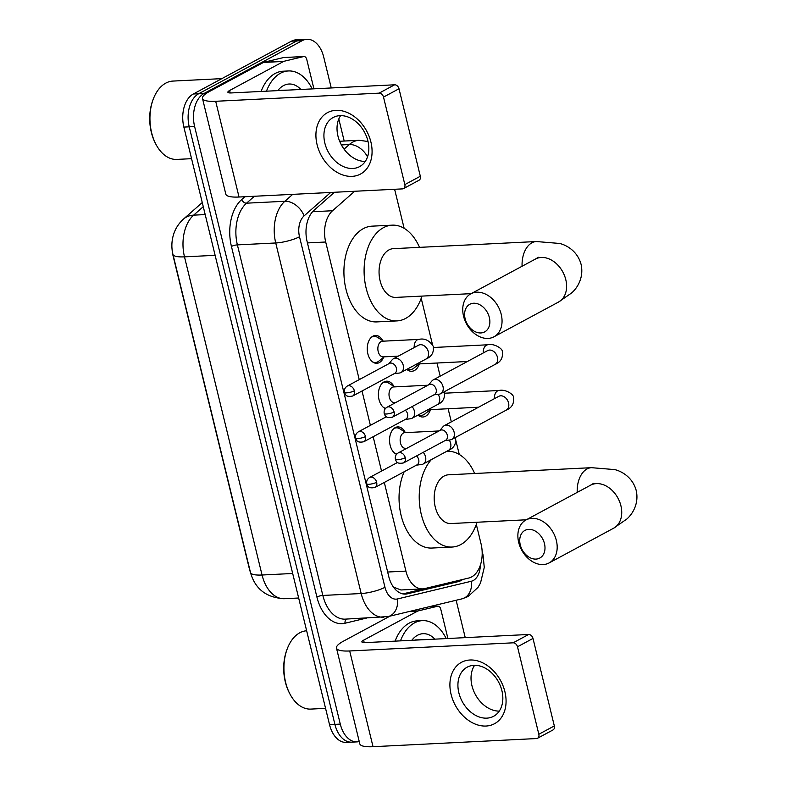 <?xml version="1.0" encoding="UTF-8"?>
<svg xmlns="http://www.w3.org/2000/svg" width="786" height="786" viewBox="0 0 786 786"><rect width="100%" height="100%" fill="white"/><g stroke="black" fill="none" stroke-linecap="round" stroke-linejoin="round"><path stroke-width="1.18" d="M383.607 357.375A13.942 8.852 -92.9 0 1 379.333 362.592A13.942 8.852 -92.9 0 1 376.808 363.309A13.942 8.852 -92.9 0 1 367.475 351.853A13.942 8.852 -92.9 0 1 372.898 336.182A13.942 8.852 -92.9 0 1 375.423 335.455A13.942 8.852 -92.9 0 1 382.782 340.692M385.386 408.573A13.942 8.852 -92.9 0 1 378.42 395.564A13.942 8.852 -92.9 0 1 384.04 381.908A13.942 8.852 -92.9 0 1 386.565 381.181A13.942 8.852 -92.9 0 1 393.924 386.417M396.527 454.298A13.942 8.852 -92.9 0 1 389.571 441.28A13.942 8.852 -92.9 0 1 395.191 427.623A13.942 8.852 -92.9 0 1 397.716 426.906A13.942 8.852 -92.9 0 1 405.065 432.143M419.39 363.898A14.836 9.412 -92.9 0 1 414.438 370.511A14.836 9.412 -92.9 0 1 411.756 371.277A14.836 9.412 -92.9 0 1 406.784 369.381M430.531 409.624A14.836 9.412 -92.9 0 1 425.59 416.236A14.836 9.412 -92.9 0 1 422.897 417.002A14.836 9.412 -92.9 0 1 417.926 415.106M384.305 482.447L405.92 571.117A26.144 16.594 87.1 0 0 422.721 588.891A26.144 16.594 87.1 0 0 424.666 588.606L468.82 578.015A26.144 16.594 87.1 0 0 471.6 576.944A26.144 16.594 87.1 0 0 481.052 543.843L476.326 524.429M172.124 249.791A23.531 14.934 87.1 0 0 173.048 255.715L249.359 568.779A23.531 14.934 87.1 0 0 250.469 572.395M394.189 588.085A26.144 20.063 76.5 0 0 394.238 587.368L400.919 589.981L422.721 588.891M354.663 191.263L332.557 210.736A26.144 16.594 87.1 0 0 325.699 242.009L359.241 379.628M362.022 391.006L370.393 425.354M373.163 436.721L381.534 471.079M404.132 228.304L395.152 191.45A26.144 16.594 87.1 0 0 394.552 189.279M459.26 454.446L455.919 440.74M451.321 421.866L448.118 408.749M440.17 376.14L436.977 363.024M432.467 344.504L421.198 298.287M359.251 741.542A26.144 16.594 -92.9 0 1 357.08 741.876A26.144 16.594 -92.9 0 1 340.289 724.103L194.623 126.556A26.144 16.594 -92.9 0 1 204.075 93.455L302.188 40.656L296.813 40.921A26.144 16.594 -92.9 0 1 301.549 39.565A26.144 16.594 -92.9 0 0 296.813 40.921L198.701 93.731L296.813 40.921L291.429 41.186A26.144 16.594 -92.9 0 1 296.165 39.84L306.923 39.3A26.144 16.594 -92.9 0 1 323.724 57.073L331.25 87.963M194.623 126.556L189.239 126.831A26.144 16.594 -92.9 0 1 198.701 93.731A26.144 16.594 -92.9 0 0 189.239 126.831L334.905 724.378L189.239 126.831L183.865 127.096A26.144 16.594 -92.9 0 1 193.317 93.996L291.429 41.186M357.08 741.876L351.696 742.151A26.144 16.594 -92.9 0 1 334.905 724.378A26.144 16.594 -92.9 0 0 351.696 742.151L346.321 742.416A26.144 16.594 -92.9 0 1 329.531 724.643L183.865 127.096M334.492 192.265L313.978 210.334A26.144 16.594 87.1 0 0 307.12 241.607L388.706 576.325A26.144 16.594 87.1 0 0 405.507 594.098A26.144 16.594 87.1 0 0 407.453 593.813L458.228 581.64A26.144 16.594 87.1 0 0 461.009 580.559A26.144 16.594 87.1 0 0 462.689 579.488M338.805 118.971L344.189 141.038M456.135 600.258L465.243 637.643M302.188 40.656A26.144 16.594 -92.9 0 1 306.923 39.3M453.886 581.601A26.144 16.594 -92.9 0 1 452.844 581.905L402.854 593.902M504.897 691.68A34.859 25.791 61.7 0 1 486.043 726.038A34.859 25.791 61.7 0 1 451.085 694.362A34.859 25.791 61.7 0 1 469.94 660.004A34.859 25.791 61.7 0 1 504.897 691.68M458.857 692.81A27.893 20.633 -118.3 0 0 493.598 716.292A27.893 20.633 -118.3 0 0 501.9 690.668A27.893 20.633 -118.3 0 0 467.159 667.176A27.893 20.633 -118.3 0 0 458.857 692.81M499.257 711.114A27.893 20.633 61.7 0 1 471.964 685.756A27.893 20.633 61.7 0 1 474.606 665.31M409.909 611.341L418.073 610.938L437.635 606.242A4.362 2.771 87.1 0 1 437.959 606.202A4.362 2.771 87.1 0 1 440.759 609.16L447.912 638.497M390.003 616.126L343.443 641.18A34.859 7.781 -13.7 0 0 336.477 648.096A34.859 7.781 -13.7 0 0 349.691 650.965L513.14 642.82L528.624 634.479L365.185 642.624A8.715 1.945 166.3 0 1 361.874 641.907A8.715 1.945 166.3 0 1 363.623 640.177L417.612 611.115L409.093 611.537M336.477 648.096L359.811 743.841A34.859 7.781 -13.7 0 0 373.026 746.7L536.474 738.555A4.362 3.223 -118.3 0 0 537.536 738.27A4.362 3.223 -118.3 0 0 538.832 734.262L554.327 725.93A4.362 3.223 61.7 0 1 553.03 729.929L537.536 738.27M528.624 634.479A4.362 3.223 61.7 0 1 532.996 638.438L517.502 646.78L538.832 734.262M517.502 646.78A4.362 3.223 -118.3 0 0 513.14 642.82M532.996 638.438L554.327 725.93M325.561 708.353L310.824 709.09A39.221 24.897 -92.9 0 1 289.562 693.272A39.221 24.897 -92.9 0 1 287.332 648.597A39.221 24.897 -92.9 0 1 299.82 632.779A39.221 24.897 -92.9 0 1 306.638 630.765M400.487 640.865A43.574 27.657 -92.9 0 1 414.507 622.885A43.574 27.657 -92.9 0 1 422.396 620.635A43.574 27.657 -92.9 0 1 446.212 638.586M395.103 641.13A43.574 27.657 -92.9 0 1 409.123 623.16A43.574 27.657 -92.9 0 1 417.012 620.901L422.396 620.635M411.795 640.305A30.507 19.365 -92.9 0 1 417.523 635.265A30.507 19.365 -92.9 0 1 434.904 639.146M422.259 639.775L415.617 639.912M289.562 693.272L289.071 692.309A37.473 23.786 -92.9 0 1 286.949 649.609L287.332 648.597M544.472 543.637A15.691 11.603 -118.3 0 0 528.742 529.381A15.691 11.603 -118.3 0 0 520.253 544.836A15.691 11.603 -118.3 0 0 535.983 559.092A15.691 11.603 -118.3 0 0 544.472 543.637M518.691 542.399A24.405 18.049 61.7 0 1 525.962 519.968A24.405 18.049 61.7 0 1 556.36 540.522A24.405 18.049 61.7 0 1 549.09 562.943A24.405 18.049 61.7 0 1 518.691 542.399M593.479 483.41L590.512 485.227A24.405 18.049 -118.3 0 1 620.911 505.781A24.405 18.049 -118.3 0 1 613.64 528.202L626.796 519.065C632.268 514.358 639.185 503.865 636.228 490.562C632.73 477.397 621.755 471.256 614.74 469.596L591.485 467.68L448.482 474.803A24.405 15.494 87.1 0 0 444.07 476.061A24.405 15.494 87.1 0 0 434.57 503.492A24.405 15.494 87.1 0 0 450.918 523.545L526.296 519.792M446.713 451.341A47.936 30.428 -92.9 0 1 447.313 451.302A47.936 30.428 -92.9 0 1 474.636 473.496M477.073 522.238A47.936 30.428 -92.9 0 1 460.763 544.57A47.936 30.428 -92.9 0 1 452.088 547.046A47.936 30.428 -92.9 0 1 421.188 514.005A47.936 30.428 -92.9 0 1 431.376 459.594M452.088 547.046L431.907 548.048A47.936 30.428 -92.9 0 1 403.228 522.454A47.936 30.428 -92.9 0 1 404.161 471.767M489.344 317.485A15.691 11.603 -118.3 0 0 473.614 303.239A15.691 11.603 -118.3 0 0 465.125 318.694A15.691 11.603 -118.3 0 0 480.855 332.95A15.691 11.603 -118.3 0 0 489.344 317.485M463.563 316.247A24.405 18.049 61.7 0 1 470.834 293.826A24.405 18.049 61.7 0 1 501.232 314.38A24.405 18.049 61.7 0 1 493.962 336.801A24.405 18.049 61.7 0 1 463.563 316.247M538.351 257.268L535.384 259.085A24.405 18.049 -118.3 0 1 565.782 279.629A24.405 18.049 -118.3 0 1 558.512 302.06L571.668 292.923C577.14 288.216 584.057 277.723 581.1 264.42C577.602 251.245 566.627 245.114 559.612 243.454L536.357 241.538L393.354 248.661A24.405 15.494 87.1 0 0 388.942 249.919A24.405 15.494 87.1 0 0 379.442 277.35A24.405 15.494 87.1 0 0 395.79 297.403L471.168 293.65M421.944 296.096A47.936 30.428 -92.9 0 1 405.635 318.418A47.936 30.428 -92.9 0 1 396.959 320.904A47.936 30.428 -92.9 0 1 364.861 281.516A47.936 30.428 -92.9 0 1 383.509 227.635A47.936 30.428 -92.9 0 1 392.185 225.16A47.936 30.428 -92.9 0 1 419.508 247.354M396.959 320.904L376.779 321.906A47.936 30.428 -92.9 0 1 344.681 282.528A47.936 30.428 -92.9 0 1 363.329 228.638A47.936 30.428 -92.9 0 1 372.004 226.162L392.185 225.16M418.673 414.703A13.077 8.302 87.1 0 0 421.473 415.313A13.077 8.302 87.1 0 0 423.841 414.635A13.077 8.302 87.1 0 0 424.813 413.986L430.345 409.634M449.887 439.954A7.84 5.807 -118.3 0 0 450.25 439.914A7.84 5.807 -118.3 0 0 451.793 439.433A7.84 5.807 -118.3 0 0 454.131 432.221A7.84 5.807 -118.3 0 0 446.271 425.088A7.84 5.807 -118.3 0 0 444.365 425.619A7.84 5.807 -118.3 0 0 443.098 426.641L439.718 430.59M405.252 457.707A5.669 4.195 -118.3 0 1 403.562 462.915L445.603 440.288A5.669 4.195 -118.3 0 0 447.283 435.08A5.669 4.195 -118.3 0 0 441.604 429.932A5.669 4.195 -118.3 0 0 440.229 430.315L398.197 452.933C395.83 454.455 394.896 456.568 395.378 459.27A5.669 1.267 166.3 0 0 397.529 459.731A5.669 1.267 -13.7 0 0 405.252 457.707A5.669 4.195 -118.3 0 0 398.197 452.933M428.232 409.565A7.84 4.981 87.1 0 0 429.284 409.683L478.517 407.227M407.531 368.978A13.077 8.302 87.1 0 0 410.321 369.587A13.077 8.302 87.1 0 0 412.689 368.909A13.077 8.302 87.1 0 0 413.672 368.261L419.203 363.908M438.745 394.228A7.84 5.807 -118.3 0 0 439.099 394.199A7.84 5.807 -118.3 0 0 440.651 393.707A7.84 5.807 -118.3 0 0 442.99 386.496A7.84 5.807 -118.3 0 0 435.12 379.373A7.84 5.807 -118.3 0 0 433.214 379.893A7.84 5.807 -118.3 0 0 431.956 380.915L428.567 384.865M394.11 411.982A5.669 4.195 -118.3 0 1 392.42 417.189L434.452 394.562A5.669 4.195 -118.3 0 0 436.142 389.355A5.669 4.195 -118.3 0 0 430.463 384.216A5.669 4.195 -118.3 0 0 429.087 384.59L387.046 407.217C384.688 408.73 383.745 410.842 384.226 413.544A5.669 1.267 166.3 0 0 386.378 414.006A5.669 1.267 -13.7 0 0 394.11 411.982A5.669 4.195 -118.3 0 0 387.046 407.217M417.081 363.839A7.84 4.981 87.1 0 0 418.132 363.957L467.365 361.511M405.812 432.614L399.868 428.822A13.077 8.302 87.1 0 0 396.409 427.839A13.077 8.302 87.1 0 0 394.041 428.517A13.077 8.302 87.1 0 0 393.609 428.783M439.03 430.954L404.741 432.664A7.84 4.981 87.1 0 0 403.326 433.066A7.84 4.981 87.1 0 0 400.27 441.889A7.84 4.981 87.1 0 0 405.527 448.334L406.873 448.266M421.296 464.516A7.84 5.807 -118.3 0 0 421.65 464.487A7.84 5.807 -118.3 0 0 423.202 463.995A7.84 5.807 -118.3 0 0 425.54 456.784A7.84 5.807 -118.3 0 0 423.202 452.343M374.971 487.477C367.455 488.961 367.681 485.404 366.777 483.832A5.669 1.267 166.3 0 0 368.929 484.294A5.669 1.267 -13.7 0 0 376.661 482.27A5.669 4.195 -118.3 0 1 374.971 487.477L417.002 464.85A5.669 4.195 -118.3 0 0 418.692 459.643A5.669 4.195 -118.3 0 0 416.511 455.939M394.827 453.306A13.077 8.302 87.1 0 0 396.861 453.935M394.66 386.889L388.726 383.106A13.077 8.302 87.1 0 0 385.268 382.124A13.077 8.302 87.1 0 0 382.9 382.792A13.077 8.302 87.1 0 0 382.458 383.057M427.889 385.228L393.599 386.938A7.84 4.981 87.1 0 0 392.175 387.351A7.84 4.981 87.1 0 0 389.129 396.164A7.84 4.981 87.1 0 0 394.375 402.609L395.731 402.54M410.145 418.791A7.84 5.807 -118.3 0 0 410.508 418.761A7.84 5.807 -118.3 0 0 412.051 418.27A7.84 5.807 -118.3 0 0 414.389 411.058A7.84 5.807 -118.3 0 0 412.051 406.617M363.82 441.752C356.304 443.235 356.53 439.688 355.636 438.107A5.669 1.267 166.3 0 0 357.777 438.568A5.669 1.267 -13.7 0 0 365.51 436.544A5.669 4.195 -118.3 0 1 363.82 441.752L405.861 419.125A5.669 4.195 -118.3 0 0 407.541 413.927A5.669 4.195 -118.3 0 0 405.37 410.223M383.686 407.58A13.077 8.302 87.1 0 0 385.72 408.209M372.535 361.855A13.077 8.302 87.1 0 0 375.423 362.513A13.077 8.302 87.1 0 0 377.791 361.835A13.077 8.302 87.1 0 0 378.764 361.187L384.295 356.834M383.519 341.163L377.575 337.381A13.077 8.302 87.1 0 0 374.116 336.398A13.077 8.302 87.1 0 0 371.749 337.076A13.077 8.302 87.1 0 0 371.316 337.332M414.193 347.579A7.84 4.981 87.1 0 1 417.346 339.817A7.84 4.981 87.1 0 1 418.771 339.405L382.448 341.212A7.84 4.981 87.1 0 0 381.033 341.625A7.84 4.981 87.1 0 0 377.978 350.438A7.84 4.981 87.1 0 0 383.234 356.883L398.296 356.137M399.003 373.065A7.84 5.807 -118.3 0 0 399.357 373.036A7.84 5.807 -118.3 0 0 400.909 372.544A7.84 5.807 -118.3 0 0 403.247 365.333A7.84 5.807 -118.3 0 0 395.378 358.21A7.84 5.807 -118.3 0 0 393.472 358.73A7.84 5.807 -118.3 0 0 392.214 359.752L388.824 363.712M354.368 390.819A5.669 4.195 -118.3 0 1 352.678 396.026L394.71 373.409A5.669 4.195 -118.3 0 0 396.399 368.202A5.669 4.195 -118.3 0 0 390.721 363.053A5.669 4.195 -118.3 0 0 389.345 363.427L347.304 386.054C344.946 387.577 344.003 389.679 344.484 392.381A5.669 1.267 166.3 0 0 346.636 392.843A5.669 1.267 -13.7 0 0 354.368 390.819A5.669 4.195 -118.3 0 0 347.304 386.054M370.904 142.001A34.859 25.791 61.7 0 1 352.04 176.359A34.859 25.791 61.7 0 1 317.092 144.683A34.859 25.791 61.7 0 1 335.946 110.335A34.859 25.791 61.7 0 1 370.904 142.001M324.854 143.131A27.893 20.633 -118.3 0 0 359.595 166.622A27.893 20.633 -118.3 0 0 367.907 140.989A27.893 20.633 -118.3 0 0 333.166 117.507A27.893 20.633 -118.3 0 0 324.854 143.131M365.264 161.435A27.893 20.633 61.7 0 1 337.96 136.076A27.893 20.633 61.7 0 1 340.603 115.63M284.08 61.259A4.362 2.771 87.1 0 0 283.618 61.436L263.438 62.448A4.362 2.771 -92.9 0 1 263.9 62.271L284.08 61.259L303.642 56.572A4.362 2.771 87.1 0 1 303.966 56.523A4.362 2.771 87.1 0 1 306.766 59.481L313.919 88.828M263.438 62.448L209.44 91.51A34.859 7.781 -13.7 0 0 202.483 98.427A34.859 7.781 -13.7 0 0 215.688 101.286L379.137 93.141L394.631 84.8L231.182 92.945A8.715 1.945 166.3 0 1 227.881 92.227A8.715 1.945 166.3 0 1 229.62 90.498L283.618 61.436M263.9 62.271L283.461 57.575A4.362 2.771 -92.9 0 1 283.785 57.525A4.362 2.771 -92.9 0 1 284.11 57.545M202.483 98.427L225.818 194.162A34.859 7.781 -13.7 0 0 239.032 197.021L402.481 188.886A4.362 3.223 -118.3 0 0 403.542 188.591A4.362 3.223 -118.3 0 0 404.839 184.592L420.323 176.251A4.362 3.223 61.7 0 1 419.026 180.249L403.542 188.591M394.631 84.8A4.362 3.223 61.7 0 1 399.003 88.759L383.509 97.1L404.839 184.592M383.509 97.1A4.362 3.223 -118.3 0 0 379.137 93.141M399.003 88.759L420.323 176.251M191.558 158.674L176.83 159.411A39.221 24.897 -92.9 0 1 155.569 143.602A39.221 24.897 -92.9 0 1 153.339 98.918A39.221 24.897 -92.9 0 1 165.817 83.1A39.221 24.897 -92.9 0 1 172.92 81.076L221.858 78.629M266.483 91.186A43.574 27.657 -92.9 0 1 280.504 73.216A43.574 27.657 -92.9 0 1 288.393 70.956A43.574 27.657 -92.9 0 1 312.209 88.906M261.109 91.451A43.574 27.657 -92.9 0 1 275.129 73.481A43.574 27.657 -92.9 0 1 283.019 71.221L288.393 70.956M277.792 90.626A30.507 19.365 -92.9 0 1 283.52 85.595A30.507 19.365 -92.9 0 1 300.9 89.476M288.265 90.105L281.624 90.233M155.569 143.602L155.078 142.63A37.473 23.786 -92.9 0 1 152.956 99.93L153.339 98.918M387.665 572.021L405.92 571.117M307.434 242.913L325.699 242.009M312.573 211.729L332.557 210.736M172.93 254.35A30.507 6.809 -13.7 0 0 184.494 256.845L262.052 575.008A30.507 6.809 166.3 0 1 250.488 572.513L172.93 254.35C171.417 248.062 171.525 241.754 173.284 235.427C175.042 229.119 178.471 223.646 183.551 219.019A30.507 21.035 48.6 0 1 193.641 215.148A34.859 22.126 87.1 0 0 184.494 256.845L215.118 255.322M292.677 573.485L262.052 575.008A34.859 22.126 87.1 0 0 284.444 598.716L298.66 598.008M203.26 206.679L193.641 215.148L205.185 214.578M329.531 724.643L340.289 724.103M193.317 93.996L204.075 93.455M330.69 192.462L304.074 215.895A17.43 11.063 87.1 0 0 299.505 236.743L384.963 587.299A17.43 11.063 87.1 0 0 397.461 598.961L471.413 581.227A17.43 11.063 87.1 0 0 473.26 580.51A17.43 11.063 87.1 0 0 480.315 565.301M471.413 581.227A17.43 13.372 76.5 0 1 462.021 598.844L468.073 596.525L478.026 587.378L480.511 583.015L484.264 567.413L483.046 554.985A17.43 3.891 166.3 0 1 482.044 556.802M344.072 149.144L349.308 144.526A34.859 22.126 -92.9 0 1 352.776 142.099A34.859 22.126 -92.9 0 1 359.084 140.291L339.65 141.264M341.399 144.929L349.308 144.526A17.43 12.026 48.6 0 1 367.514 156.895M366.512 618.081L345.015 623.239A39.221 24.897 -92.9 0 1 316.896 596.996L231.438 246.44A39.221 24.897 -92.9 0 1 241.724 199.526L244.908 196.726M383.568 617.236A34.859 22.126 -92.9 0 1 361.187 593.528L322.84 595.444A34.859 22.126 87.1 0 0 345.231 619.142L388.078 616.588L462.021 598.844M384.963 587.299A17.43 3.891 166.3 0 1 361.187 593.528L275.729 242.972A34.859 22.126 -92.9 0 1 284.866 201.275L246.529 203.181A34.859 22.126 87.1 0 0 237.382 244.878L322.84 595.444A4.362 0.973 -13.7 0 0 316.896 596.996M304.074 215.895A17.43 12.026 48.6 0 0 284.866 201.275L292.736 194.348M254.389 196.254L246.529 203.181A4.362 3.006 -131.4 0 1 241.724 199.526M299.505 236.743A17.43 3.891 166.3 0 1 275.729 242.972L237.382 244.878A4.362 0.973 -13.7 0 0 231.438 246.44M346.754 619.063A4.362 3.341 -103.5 0 0 345.015 623.239M397.461 598.961A17.43 13.372 76.5 0 1 388.078 616.588M452.844 581.905L458.228 581.64M403.532 594.01L407.453 593.813M349.691 650.965L373.026 746.7M363.623 640.177L364.223 642.643M437.635 606.242L429.47 606.654M591.485 467.68A24.405 15.494 87.1 0 0 587.063 468.937A24.405 15.494 87.1 0 0 577.209 492.38M536.357 241.538A24.405 15.494 87.1 0 0 531.935 242.795A24.405 15.494 87.1 0 0 522.081 266.238M444.67 393.206L498.992 390.504A7.84 4.981 87.1 0 0 497.567 390.907A7.84 4.981 87.1 0 0 494.414 398.679M498.992 390.504C505.231 388.815 514.132 394.601 513.455 397.372C514.299 403.523 511.892 407.777 506.223 410.135A7.84 5.807 -118.3 0 0 508.562 402.923A7.84 5.807 -118.3 0 0 508.434 402.461A7.84 5.807 -118.3 0 0 498.786 396.321L499.513 396.016M433.528 347.491L487.841 344.779A7.84 4.981 87.1 0 0 486.426 345.192A7.84 4.981 87.1 0 0 483.262 352.953M487.841 344.779C494.08 343.089 502.991 348.876 502.313 351.647C503.158 357.797 500.741 362.051 495.082 364.409A7.84 5.807 -118.3 0 0 497.41 357.198A7.84 5.807 -118.3 0 0 497.292 356.736A7.84 5.807 -118.3 0 0 487.644 350.595L488.361 350.291M455.448 437.468L455.526 437.723C456.371 443.874 453.964 448.128 448.295 450.486A7.84 5.807 -118.3 0 0 450.633 443.275A7.84 5.807 -118.3 0 0 450.506 442.813A7.84 5.807 -118.3 0 0 449.228 440.042M376.661 482.27A5.669 4.195 -118.3 0 0 369.597 477.505L397.51 462.482M444.296 391.742L444.385 391.998C445.23 398.148 442.823 402.403 437.154 404.761A7.84 5.807 -118.3 0 0 439.482 397.549A7.84 5.807 -118.3 0 0 439.364 397.087A7.84 5.807 -118.3 0 0 438.077 394.326M365.51 436.544A5.669 4.195 -118.3 0 0 358.455 431.779L386.368 416.757M418.771 339.405C424.558 338.059 429.382 340.348 433.243 346.272C434.088 352.423 431.671 356.677 426.002 359.035A7.84 5.807 -118.3 0 0 428.341 351.833A7.84 5.807 -118.3 0 0 428.213 351.362A7.84 5.807 -118.3 0 0 418.565 345.221L393.472 358.73M215.688 101.286L239.032 197.021M229.62 90.498L230.219 92.964M303.642 56.572L283.461 57.575M250.488 572.513C255.126 589.038 266.444 597.773 284.444 598.716M183.551 219.019L202.257 202.552M368.025 141.5L359.084 140.291M483.046 554.985L482.132 551.222M437.959 606.202L429.628 606.615M590.512 485.227L525.962 519.968M447.313 451.302L446.733 451.331M613.64 528.202L549.09 562.943M535.384 259.085L470.834 293.826M558.512 302.06L493.962 336.801M403.562 462.915C396.046 464.398 396.272 460.842 395.378 459.27M498.786 396.321L444.365 425.619M421.473 415.313L418.368 415.46M506.223 410.135L451.793 439.433M445.082 440.563L450.25 439.914M392.42 417.189C384.904 418.673 385.13 415.116 384.226 413.544M487.644 350.595L433.214 379.893M410.321 369.587L407.227 369.734M495.082 364.409L440.651 393.707M433.941 394.847L439.099 394.199M396.409 427.839L394.68 427.928M406.588 448.275L406.038 448.718M396.792 454.003L395.977 454.043M448.295 450.486L423.202 463.995M416.482 465.135L421.65 464.487M369.597 477.505C367.239 479.018 366.296 481.13 366.777 483.832M385.268 382.124L383.539 382.202M395.446 402.56L394.886 402.992M385.651 408.278L384.835 408.317M437.154 404.761L412.051 418.27M405.34 419.41L410.508 418.761M358.455 431.779C356.087 433.292 355.154 435.405 355.636 438.107M352.678 396.026C345.162 397.51 345.388 393.963 344.484 392.381M374.116 336.398L372.387 336.487M375.423 362.513L373.684 362.592M418.565 345.221L419.292 344.916M426.002 359.035L400.909 372.544M394.199 373.684L399.357 373.036M303.966 56.523L283.785 57.525"/></g></svg>
